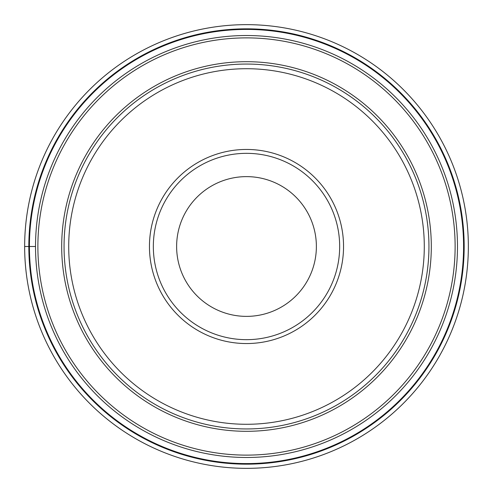 <?xml version="1.0" encoding="UTF-8"?>
<svg xmlns="http://www.w3.org/2000/svg" width="493" height="493" viewBox="0 0 493 493"><rect width="100%" height="100%" fill="white"/><g stroke="black" fill="none" stroke-linecap="round" stroke-linejoin="round"><path stroke-width="0.74" d="M468.35 246.5A221.85 221.85 0 0 0 246.5 24.65A221.85 221.85 0 0 0 24.65 246.5A221.85 221.85 0 0 0 246.5 468.35A221.85 221.85 0 0 0 468.35 246.5A221.85 221.85 0 0 0 246.5 24.65A221.85 221.85 0 0 0 24.65 246.5L29.414 246.5A217.086 217.086 0 0 0 246.5 463.586A217.086 217.086 0 0 0 463.586 246.5A217.086 217.086 0 0 0 246.5 29.414A217.086 217.086 0 0 0 29.414 246.5L35.521 246.5A210.979 210.979 0 0 0 246.5 457.479A210.979 210.979 0 0 0 457.479 246.5A210.979 210.979 0 0 0 246.5 35.521A210.979 210.979 0 0 0 35.521 246.5A210.979 210.979 0 0 0 246.5 457.479A210.979 210.979 0 0 0 457.479 246.5A210.979 210.979 0 0 0 246.5 35.521A210.979 210.979 0 0 0 35.521 246.5M246.5 428.947A182.447 182.447 0 0 0 428.947 246.5A182.447 182.447 0 0 0 246.5 64.053A182.447 182.447 0 0 0 64.053 246.5A182.447 182.447 0 0 0 246.5 428.947M246.5 68.712A177.788 177.788 0 0 0 68.712 246.5A177.788 177.788 0 0 0 246.5 424.288A177.788 177.788 0 0 0 424.288 246.5A177.788 177.788 0 0 0 246.5 68.712M343.547 246.5A97.047 97.047 0 0 0 246.5 149.453A97.047 97.047 0 0 0 149.453 246.5A97.047 97.047 0 0 0 246.5 343.547A97.047 97.047 0 0 0 343.547 246.5M246.5 153.335A93.165 93.165 0 0 0 153.335 246.5A93.165 93.165 0 0 0 246.5 339.665A93.165 93.165 0 0 0 339.665 246.5A93.165 93.165 0 0 0 246.5 153.335M246.5 316.377A69.877 69.877 0 0 0 316.377 246.5A69.877 69.877 0 0 0 246.5 176.623A69.877 69.877 0 0 0 176.623 246.5A69.877 69.877 0 0 0 246.5 316.377M28.828 246.5A217.672 217.672 0 0 1 246.5 28.828A217.672 217.672 0 0 1 464.172 246.5A217.672 217.672 0 0 1 246.5 464.172A217.672 217.672 0 0 1 28.828 246.5M37.881 246.5A208.619 208.619 0 0 1 246.5 37.881A208.619 208.619 0 0 1 455.119 246.5A208.619 208.619 0 0 1 246.5 455.119A208.619 208.619 0 0 1 37.881 246.5M61.693 246.722A184.807 184.807 0 0 0 246.611 431.307A184.807 184.807 0 0 0 431.307 246.278A184.807 184.807 0 0 0 246.389 61.693A184.807 184.807 0 0 0 61.693 246.722"/></g></svg>
